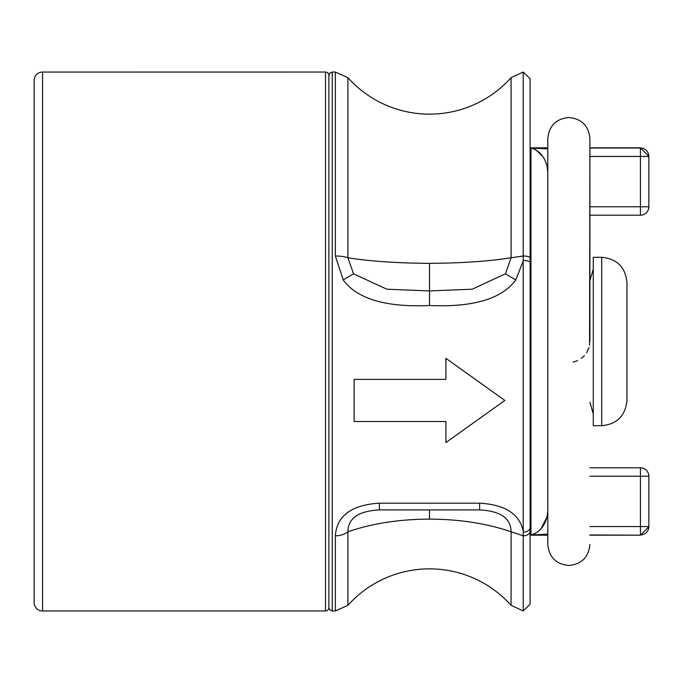 <?xml version="1.0" encoding="UTF-8"?>
<svg xmlns="http://www.w3.org/2000/svg" width="683" height="683" viewBox="0 0 683 683"><rect width="100%" height="100%" fill="white"/><g stroke="black" fill="none" stroke-linecap="round" stroke-linejoin="round"><path stroke-width="1.02" d="M335.353 255.997L335.353 72.039L347.903 77.657L347.903 257.781C370.109 261.299 397.31 263.151 429.496 263.348C461.691 263.151 488.883 261.299 511.089 257.781L505.446 273.806L472.218 289.199L429.496 290.932L386.766 289.199L353.538 273.806L347.903 257.781A16.844 5.344 180 0 0 335.353 255.997L343.207 279.936C357.149 298.932 385.912 307.461 429.496 305.506C473.08 307.452 501.843 298.932 515.776 279.936L523.383 260.505A6.736 2.023 0 0 1 530.119 262.528L530.119 544.855L530.119 78.912L530.119 147.827L547.8 147.827M347.903 77.657A109.468 109.468 0 0 0 511.089 77.657L523.212 72.048L523.212 255.997L511.089 257.781L511.089 77.657M347.903 605.343L347.903 531.775C372.218 523.443 399.418 519.225 429.496 519.123C459.531 519.217 486.731 523.434 511.089 531.775L523.212 535.813A6.736 4.858 0 0 0 523.383 535.822A6.736 4.858 0 0 0 530.119 530.964L530.119 527.387A6.736 4.764 180 0 1 523.383 532.151C520.139 514.325 505.557 504.66 479.62 503.175L479.62 509.911C500.477 511.012 510.969 518.303 511.089 531.775L511.089 605.343A109.468 109.468 0 0 0 347.903 605.343L335.353 610.961L335.353 535.822A16.844 12.149 0 0 0 347.903 531.775C348.023 518.303 358.515 511.012 379.372 509.911L380.064 509.911M531.015 534.968L533.79 534.268M533.893 534.226L534.772 533.841M539.911 529.965L541.004 528.736M541.081 528.642L547.04 516.911C544.402 526.687 539.041 532.706 530.964 534.968L547.8 534.123M542.319 155.98L535.6 149.594M445.914 442.55L504.857 400.443L445.914 442.55L445.914 421.496L354.127 421.496L354.127 379.389L445.914 379.389L445.914 358.344L504.857 400.443M478.92 509.911L379.372 509.911L379.372 503.175C351.438 504.942 336.77 515.819 335.353 535.822M42.568 610.961A8.418 8.418 0 0 1 34.15 602.534L34.15 80.466A8.418 8.418 0 0 1 42.568 72.039L42.568 610.961L325.501 610.961A3.372 3.372 0 0 0 328.873 607.588L328.873 75.412A3.372 3.372 0 0 0 325.501 72.039A3.372 3.372 0 0 1 328.873 75.412L329.872 73.013L332.237 72.039L332.237 610.961L335.353 610.961M328.873 607.588L329.872 609.987L332.237 610.961M34.15 80.466L34.15 80.466A8.418 8.418 0 0 1 42.568 72.048L325.501 72.039L325.501 610.961M589.907 535.173L640.432 535.173L589.907 534.968M589.907 148.032L640.432 148.032A8.418 8.409 0 0 1 648.85 156.441L648.85 206.77A8.418 8.418 0 0 1 640.432 215.188L640.432 147.827L589.907 147.827M547.8 535.173L530.119 535.173M547.809 341.739L547.8 510.961L547.04 516.911L547.8 517.142M626.96 400.443L626.96 282.557C625.457 267.207 617.039 258.789 601.697 257.295L601.697 425.705C617.039 424.211 625.457 415.793 626.96 400.443M547.8 359.412L547.8 138.564C549.055 125.774 556.073 118.757 568.854 117.51C581.643 118.757 588.661 125.774 589.907 138.564L589.566 345.265M589.062 347.391L586.62 352.795M584.409 355.681L581.318 358.464M577.613 360.641L573.157 362.11M547.8 206.77L547.8 197.959M547.8 476.23L547.8 483.043M601.697 425.705L593.271 425.705L593.271 257.295L601.697 257.295M589.907 206.77L648.85 206.77A8.418 8.418 0 0 1 640.432 215.188L589.907 215.188M547.8 165.858L547.04 166.089L547.8 172.039M547.8 148.877L530.964 148.032C539.049 150.303 544.411 156.322 547.04 166.089M589.907 526.559L640.432 526.559L640.432 467.812A8.418 8.418 0 0 1 648.85 476.23L648.85 526.559A8.418 8.409 180 0 1 640.432 534.968L640.432 526.559L648.85 526.559L648.85 476.23L589.907 476.23M589.907 467.812L640.432 467.812M648.85 156.441L589.907 156.441M530.119 258.14A6.736 2.134 180 0 0 523.383 255.997A6.736 2.134 180 0 0 523.212 255.997L523.212 610.952L511.089 605.343M379.372 503.175L479.62 503.175M547.8 148.032L530.964 148.032L530.964 534.968L547.8 534.968M429.496 519.123L429.496 509.911M515.776 279.936L505.446 273.806M429.496 305.506L429.496 263.348M353.538 273.806L343.207 279.936M523.212 72.048L530.119 78.784L530.119 147.827M523.212 610.952L530.119 604.216L530.119 530.964M530.119 527.387L530.119 262.528M547.809 269.512L547.8 269.085M589.907 280.747L593.271 269.085M589.907 402.253L593.271 413.915M640.432 147.827L648.85 156.245M640.432 535.173L648.85 526.755M332.237 72.039L335.353 72.039M589.907 341.5L589.907 138.564M547.8 341.5L547.8 544.436C549.055 557.226 556.073 564.243 568.854 565.49C581.643 564.243 588.661 557.226 589.907 544.436"/></g></svg>

